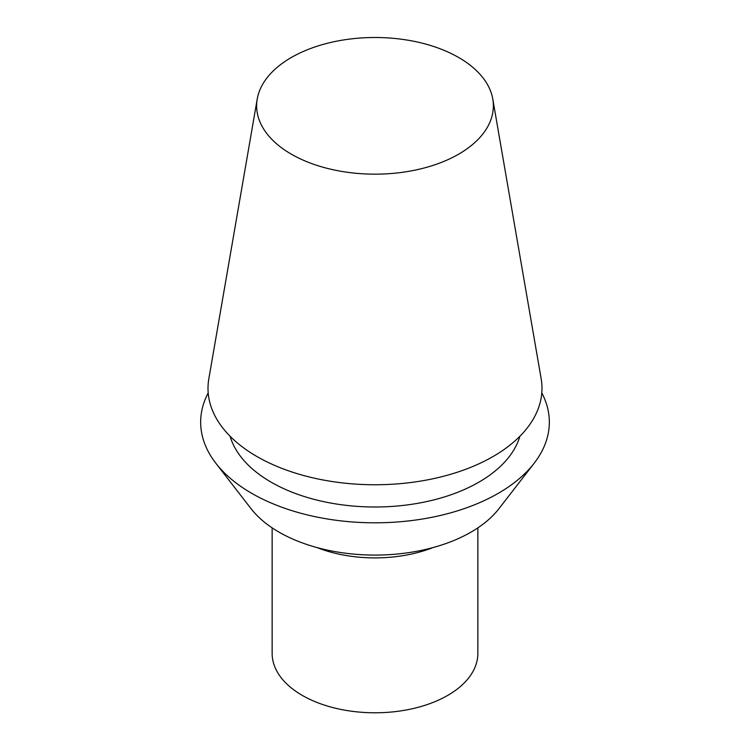 <?xml version="1.0" encoding="UTF-8"?>
<svg xmlns="http://www.w3.org/2000/svg" width="750" height="750" viewBox="0 0 750 750"><rect width="100%" height="100%" fill="white"/><g stroke="black" fill="none" stroke-linecap="round" stroke-linejoin="round"><path stroke-width="1.12" d="M458.691 154.153A118.359 68.334 180 0 1 324.319 167.587A118.359 68.334 180 0 1 257.222 99.047A118.359 68.334 180 0 1 375 37.5A118.359 68.334 180 0 1 492.778 99.047A118.359 68.334 180 0 1 458.691 154.153M519.909 436.256A146.953 84.844 180 0 1 478.912 482.147A146.953 84.844 180 0 1 330.281 502.969A146.953 84.844 180 0 1 230.091 436.256M208.2 392.887A174.338 100.65 0 0 0 215.85 463.247A174.338 100.65 0 0 0 498.272 493.331A174.338 100.65 0 0 0 534.15 463.247A174.338 100.65 0 0 0 541.8 392.887M257.222 99.047L208.837 378.759A166.988 96.413 0 0 0 303.497 475.472A166.988 96.413 0 0 0 493.078 456.516A166.988 96.413 0 0 0 541.163 378.759L492.778 99.047M534.15 463.247L498.938 508.697A135.769 78.384 180 0 1 375 555.084A135.769 78.384 180 0 1 251.062 508.697L215.85 463.247M477.863 527.859L477.863 653.4A102.862 59.391 180 0 1 447.741 695.391A102.862 59.391 180 0 1 335.634 708.263A102.862 59.391 180 0 1 272.137 653.4L272.137 527.859M432.909 547.594A102.862 59.391 180 0 1 317.091 547.594"/></g></svg>
